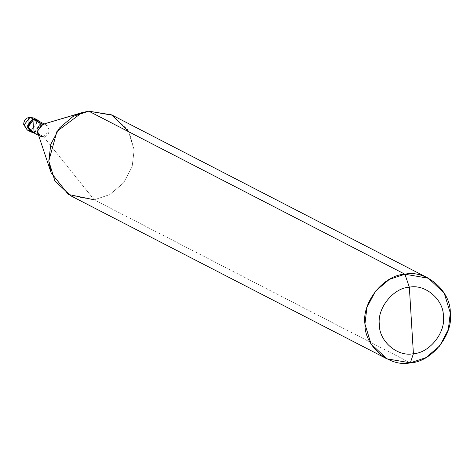 <?xml version="1.0" encoding="UTF-8"?>
<svg xmlns="http://www.w3.org/2000/svg" width="474" height="474" viewBox="0 0 474 474"><rect width="100%" height="100%" fill="white"/><g stroke="black" fill="none" stroke-linecap="round" stroke-linejoin="round"><path stroke-width="0.36" stroke-dasharray="2.37 1.78" d="M36.966 119.738L39.881 124.739L33.885 132.216L33.073 118.927L33.885 132.216L30.881 130.67C29.495 129.544 28.606 126.943 28.221 122.861C28.12 118.927 28.736 117.096 30.069 117.374C28.736 117.096 28.12 118.927 28.221 122.861C28.606 126.943 29.495 129.544 30.881 130.67L27.356 130.066L30.881 130.67L36.877 123.193L33.589 117.979L36.877 123.193L30.881 130.67L33.885 132.216L30.745 131.796L33.885 132.216L39.881 124.739L36.593 119.531L39.881 124.739L33.885 132.216L33.073 118.927L33.885 132.216L30.366 131.612L33.885 132.216L39.881 124.739L36.966 119.738M33.334 132.637L34.638 132.607L33.885 132.216L34.638 132.607L33.334 132.637M37.138 120.319L40.207 125.183L34.608 132.163L43.626 136.814L94.184 199.791L410.33 362.835L94.184 199.791L43.626 136.814L34.608 132.163L34.638 132.607L40.634 125.13L39.152 121.356L40.634 125.13L34.638 132.607L34.608 132.163L31.32 131.6M42.767 124.354L76.355 114.744L42.767 124.354M41.925 124.603L42.867 124.407C50.552 123.062 51.352 136.151 43.626 136.814L37.588 133.016M112.249 115.194L128.045 130.054L134.148 149.938L132.151 166.635L123.566 182.893L109.701 194.642L94.184 199.791L70.697 195.762M34.608 132.163L40.207 125.183L39.508 122.671M43.626 136.814L49.219 129.835L46.156 124.97L42.867 124.407M94.184 199.791L109.701 194.642L123.566 182.893L132.151 166.635L134.148 149.938L129.147 131.991M38.341 135.22L40.337 136.251M44.159 123.939L46.156 124.97"/><path stroke-width="0.71" d="M38.341 135.22L31.32 131.6L28.256 126.736L33.826 119.312L39.152 121.356L37.345 119.916L33.073 118.927L36.966 119.738L33.073 118.927L27.077 126.404L30.366 131.612L27.077 126.404L33.073 118.927L30.069 117.374L24.073 124.852L27.356 130.066L24.073 124.852L30.069 117.374L33.073 118.927L27.077 126.404L30.745 131.796L27.077 126.404L33.073 118.927L33.826 119.312L27.83 126.789L31.112 132.003L33.334 132.637L27.83 126.789L33.826 119.312L33.85 119.756C26.123 120.414 26.929 133.502 34.608 132.163M37.345 119.916L33.589 117.979L29.601 117.279L27.267 118.026L24.737 120.372L23.771 122.89L23.7 124.603L27.249 130.006M386.849 358.806L70.697 195.762L54.895 180.908L48.792 161.024L50.795 144.321L59.38 128.063L73.245 116.32L88.762 111.165L76.355 114.744L88.762 111.165L404.915 274.209C425.907 269.481 450.869 290.805 450.3 312.976C453.547 334.656 431.571 362.071 410.33 362.835L413.411 353.693C429.337 353.124 445.827 332.558 443.386 316.3C443.812 299.669 425.089 283.677 409.346 287.22C425.089 283.677 443.812 299.669 443.386 316.3C445.827 332.558 429.337 353.124 413.411 353.693L409.346 287.22C393.42 287.795 376.937 308.355 379.372 324.613C378.945 341.244 397.668 357.236 413.411 353.693L410.33 362.835C389.338 367.557 364.376 346.233 364.944 324.062C361.698 302.388 383.673 274.967 404.915 274.209L389.391 279.358L375.526 291.107L366.941 307.365L364.944 324.062L371.047 343.946L386.849 358.806L410.33 362.835L425.853 357.68L439.718 345.937L448.303 329.679L450.3 312.976L444.197 293.092L428.395 278.238L404.915 274.209L409.346 287.22L413.411 353.693C397.668 357.236 378.945 341.244 379.372 324.613C376.937 308.355 393.42 287.795 409.346 287.22L404.915 274.209L88.762 111.165L82.043 112.599L56.963 131.351L48.792 161.024L51.074 172.66L68.345 194.447L94.184 199.791M39.508 122.671L33.85 119.756L42.867 124.407L37.268 131.387L40.337 136.251L43.626 136.814M51.074 172.66L37.268 131.387L41.925 124.603L82.043 112.599M42.867 124.407L33.85 119.756L37.138 120.319L44.159 123.939M129.147 131.991L111.55 114.844L88.762 111.165L112.249 115.194L428.395 278.238M27.356 130.066L31.112 132.003"/></g></svg>
